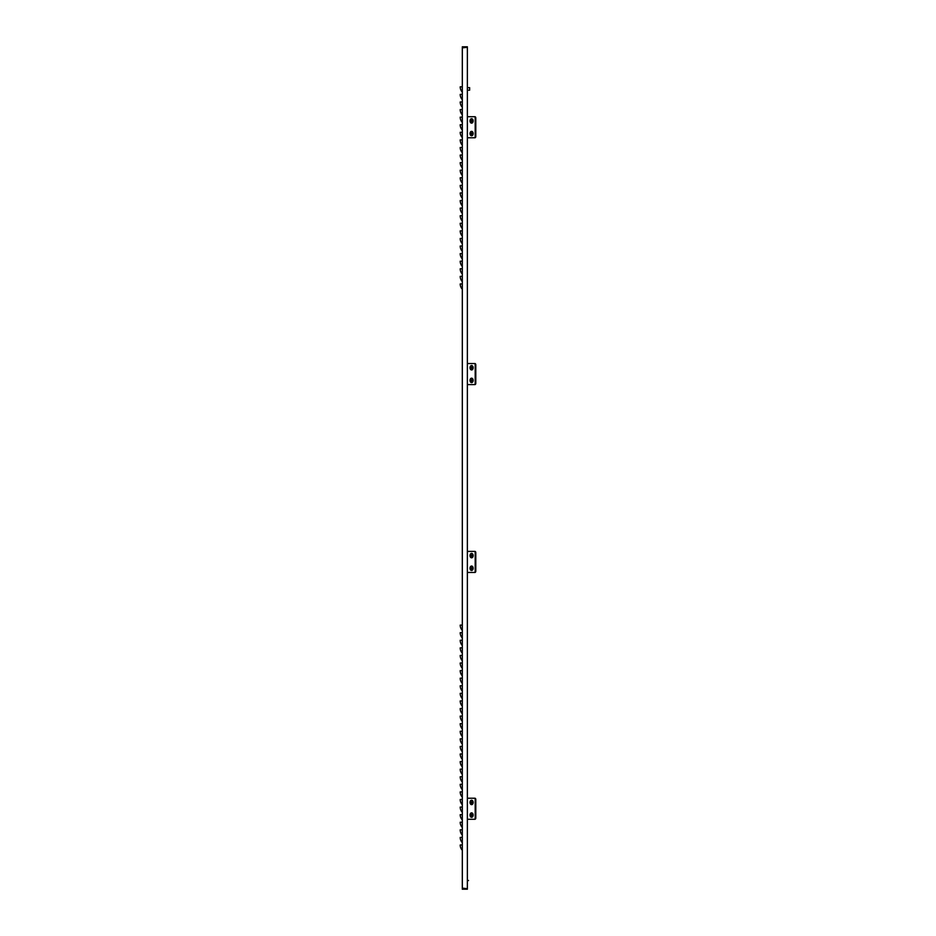 <?xml version="1.0" encoding="UTF-8"?>
<svg xmlns="http://www.w3.org/2000/svg" width="936" height="936" viewBox="0 0 936 936"><rect width="100%" height="100%" fill="white"/><g stroke="black" fill="none" stroke-linecap="round" stroke-linejoin="round"><path stroke-width="1.4" d="M467.38 373.23L467.368 374.938M467.38 807.908L467.368 809.617M469.638 87.656L469.638 90.184L469.638 87.656L467.368 87.656M462.899 888.194L466.409 888.603M463.261 888.603L462.314 888.194L462.314 889.2L467.368 889.2L467.368 46.8L462.314 46.8L462.314 888.486M462.899 47.806L466.409 47.397M467.368 47.397L463.261 47.397M466.35 47.385L466.35 46.8M467.368 888.603L463.32 888.603L463.32 889.2M463.32 46.8L462.314 47.514M466.35 888.615L466.35 889.2M462.314 850.368L462.244 850.192A7.687 7.687 0 0 1 460.208 844.986L462.314 844.974M460.208 844.986A7.687 7.687 0 0 0 462.244 850.192A7.687 7.687 0 0 1 460.208 844.986A7.687 7.687 0 0 0 462.244 850.192A7.687 7.687 0 0 1 460.208 844.986L460.208 844.986A7.687 7.687 0 0 0 462.244 850.192A7.687 7.687 0 0 1 460.208 844.986A7.687 7.687 0 0 0 462.244 850.192A7.687 7.687 0 0 1 460.208 844.986A7.687 7.687 0 0 0 462.244 850.192L462.244 844.974M462.314 842.786L462.244 842.611A7.687 7.687 0 0 1 460.208 837.404L462.314 837.392M460.208 837.404A7.687 7.687 0 0 0 462.244 842.611A7.687 7.687 0 0 1 460.208 837.404A7.687 7.687 0 0 0 462.244 842.611A7.687 7.687 0 0 1 460.208 837.404A7.687 7.687 0 0 0 462.244 842.611A7.687 7.687 0 0 1 460.208 837.404L460.208 837.404A7.687 7.687 0 0 0 462.244 842.611A7.687 7.687 0 0 1 460.208 837.404A7.687 7.687 0 0 0 462.244 842.611A7.687 7.687 0 0 1 460.208 837.404A7.687 7.687 0 0 0 462.244 842.611L462.244 837.392M462.244 829.811L462.244 835.029A7.687 7.687 0 0 1 460.208 829.822L460.208 829.822A7.687 7.687 0 0 0 462.244 835.029A7.687 7.687 0 0 1 460.208 829.822L460.208 829.822A7.687 7.687 0 0 0 462.244 835.029A7.687 7.687 0 0 1 460.208 829.822L460.208 829.811A7.687 7.687 0 0 0 462.244 835.029L462.244 835.029A7.687 7.687 0 0 1 460.208 829.822L462.314 829.811M462.314 827.623L462.244 827.447A7.687 7.687 0 0 1 460.208 822.241L462.314 822.229M460.208 822.241A7.687 7.687 0 0 0 462.244 827.447A7.687 7.687 0 0 1 460.208 822.241A7.687 7.687 0 0 0 462.244 827.447A7.687 7.687 0 0 1 460.208 822.241L460.208 822.241A7.687 7.687 0 0 0 462.244 827.447A7.687 7.687 0 0 1 460.208 822.241A7.687 7.687 0 0 0 462.244 827.447A7.687 7.687 0 0 1 460.208 822.241A7.687 7.687 0 0 0 462.244 827.447L462.244 822.229M462.314 820.041L462.244 819.866A7.687 7.687 0 0 1 460.208 814.659L462.314 814.648M460.208 814.659A7.687 7.687 0 0 0 462.244 819.866A7.687 7.687 0 0 1 460.208 814.659A7.687 7.687 0 0 0 462.244 819.866A7.687 7.687 0 0 1 460.208 814.659L460.208 814.659A7.687 7.687 0 0 0 462.244 819.866A7.687 7.687 0 0 1 460.208 814.659A7.687 7.687 0 0 0 462.244 819.866A7.687 7.687 0 0 1 460.208 814.659A7.687 7.687 0 0 0 462.244 819.866A7.687 7.687 0 0 1 460.208 814.659A7.687 7.687 0 0 0 462.244 819.866L462.244 814.648M462.244 807.066L462.244 812.284A7.687 7.687 0 0 1 460.208 807.078A7.687 7.687 0 0 0 462.244 812.284A7.687 7.687 0 0 1 460.208 807.078L460.208 807.078A7.687 7.687 0 0 0 462.244 812.284A7.687 7.687 0 0 1 460.208 807.078L460.208 807.078A7.687 7.687 0 0 0 462.244 812.284A7.687 7.687 0 0 1 460.208 807.078L460.208 807.066A7.687 7.687 0 0 0 462.244 812.284L462.244 812.284A7.687 7.687 0 0 1 460.208 807.078L462.314 807.066M462.244 799.484L462.244 804.703A7.687 7.687 0 0 1 460.208 799.496A7.687 7.687 0 0 0 462.244 804.703A7.687 7.687 0 0 1 460.208 799.496A7.687 7.687 0 0 0 462.244 804.703A7.687 7.687 0 0 1 460.208 799.496L460.208 799.496A7.687 7.687 0 0 0 462.244 804.703A7.687 7.687 0 0 1 460.208 799.496A7.687 7.687 0 0 0 462.244 804.703L462.244 804.703A7.687 7.687 0 0 1 460.208 799.496L462.314 799.484M462.244 791.903L462.244 797.121A7.687 7.687 0 0 1 460.208 791.914L460.208 791.914A7.687 7.687 0 0 0 462.244 797.121A7.687 7.687 0 0 1 460.208 791.914L460.208 791.914A7.687 7.687 0 0 0 462.244 797.121A7.687 7.687 0 0 1 460.208 791.914L460.208 791.903A7.687 7.687 0 0 0 462.244 797.121L462.244 797.121A7.687 7.687 0 0 1 460.208 791.914L462.314 791.903M462.244 784.321L462.244 789.539A7.687 7.687 0 0 1 460.208 784.333L460.208 784.333A7.687 7.687 0 0 0 462.244 789.539A7.687 7.687 0 0 1 460.208 784.333L460.208 784.333A7.687 7.687 0 0 0 462.244 789.539A7.687 7.687 0 0 1 460.208 784.333L460.208 784.321A7.687 7.687 0 0 0 462.244 789.539L462.244 789.539A7.687 7.687 0 0 1 460.208 784.333L462.314 784.321M462.314 782.133L462.244 781.958A7.687 7.687 0 0 1 460.208 776.751L462.314 776.74M460.208 776.751A7.687 7.687 0 0 0 462.244 781.958A7.687 7.687 0 0 1 460.208 776.751A7.687 7.687 0 0 0 462.244 781.958A7.687 7.687 0 0 1 460.208 776.751L460.208 776.751A7.687 7.687 0 0 0 462.244 781.958A7.687 7.687 0 0 1 460.208 776.751A7.687 7.687 0 0 0 462.244 781.958A7.687 7.687 0 0 1 460.208 776.751A7.687 7.687 0 0 0 462.244 781.958L462.244 776.74M462.314 774.552L462.244 774.376A7.687 7.687 0 0 1 460.208 769.17L462.314 769.158M460.208 769.17A7.687 7.687 0 0 0 462.244 774.376A7.687 7.687 0 0 1 460.208 769.17A7.687 7.687 0 0 0 462.244 774.376A7.687 7.687 0 0 1 460.208 769.17L460.208 769.17A7.687 7.687 0 0 0 462.244 774.376A7.687 7.687 0 0 1 460.208 769.17A7.687 7.687 0 0 0 462.244 774.376A7.687 7.687 0 0 1 460.208 769.17A7.687 7.687 0 0 0 462.244 774.376L462.244 769.158M462.314 766.97L462.244 766.795A7.687 7.687 0 0 1 460.208 761.588L462.314 761.576M460.208 761.588A7.687 7.687 0 0 0 462.244 766.795A7.687 7.687 0 0 1 460.208 761.588A7.687 7.687 0 0 0 462.244 766.795A7.687 7.687 0 0 1 460.208 761.588A7.687 7.687 0 0 0 462.244 766.795A7.687 7.687 0 0 1 460.208 761.588L460.208 761.588A7.687 7.687 0 0 0 462.244 766.795A7.687 7.687 0 0 1 460.208 761.588A7.687 7.687 0 0 0 462.244 766.795L462.244 761.576M462.244 753.995L462.244 759.213A7.687 7.687 0 0 1 460.208 754.006L460.208 754.006A7.687 7.687 0 0 0 462.244 759.213A7.687 7.687 0 0 1 460.208 754.006L460.208 753.995A7.687 7.687 0 0 0 462.244 759.213L462.244 759.213A7.687 7.687 0 0 1 460.208 754.006L462.314 753.995M462.314 751.807L462.244 751.631A7.687 7.687 0 0 1 460.208 746.425L462.314 746.413M460.208 746.425A7.687 7.687 0 0 0 462.244 751.631A7.687 7.687 0 0 1 460.208 746.425L460.208 746.425A7.687 7.687 0 0 0 462.244 751.631A7.687 7.687 0 0 1 460.208 746.425A7.687 7.687 0 0 0 462.244 751.631L462.244 746.413M462.244 738.832L462.244 744.05A7.687 7.687 0 0 1 460.208 738.843L460.208 738.843A7.687 7.687 0 0 0 462.244 744.05A7.687 7.687 0 0 1 460.208 738.843L460.208 738.832A7.687 7.687 0 0 0 462.244 744.05L462.244 744.05A7.687 7.687 0 0 1 460.208 738.843L462.314 738.832M462.244 731.25L462.244 736.468A7.687 7.687 0 0 1 460.208 731.262L460.208 731.262A7.687 7.687 0 0 0 462.244 736.468A7.687 7.687 0 0 1 460.208 731.262L460.208 731.25A7.687 7.687 0 0 0 462.244 736.468L462.244 736.468A7.687 7.687 0 0 1 460.208 731.262L462.314 731.25M462.244 723.668L462.244 728.887A7.687 7.687 0 0 1 460.208 723.68A7.687 7.687 0 0 0 462.244 728.887A7.687 7.687 0 0 1 460.208 723.68L460.208 723.68A7.687 7.687 0 0 0 462.244 728.887L462.244 728.887A7.687 7.687 0 0 1 460.208 723.68L462.314 723.668M462.244 716.087L462.244 721.305A7.687 7.687 0 0 1 460.208 716.098L460.208 716.098A7.687 7.687 0 0 0 462.244 721.305A7.687 7.687 0 0 1 460.208 716.098L460.208 716.087A7.687 7.687 0 0 0 462.244 721.305L462.244 721.305A7.687 7.687 0 0 1 460.208 716.098L462.314 716.087M462.244 708.505L462.244 713.723A7.687 7.687 0 0 1 460.208 708.517L460.208 708.517A7.687 7.687 0 0 0 462.244 713.723A7.687 7.687 0 0 1 460.208 708.517L460.208 708.505A7.687 7.687 0 0 0 462.244 713.723L462.244 713.723A7.687 7.687 0 0 1 460.208 708.517L462.314 708.505M462.244 700.924L462.244 706.142A7.687 7.687 0 0 1 460.208 700.935L460.208 700.935A7.687 7.687 0 0 0 462.244 706.142A7.687 7.687 0 0 1 460.208 700.935L460.208 700.924A7.687 7.687 0 0 0 462.244 706.142L462.244 706.142A7.687 7.687 0 0 1 460.208 700.935L462.314 700.924M462.314 698.736L462.244 698.56A7.687 7.687 0 0 1 460.208 693.354L462.314 693.342M460.208 693.354A7.687 7.687 0 0 0 462.244 698.56A7.687 7.687 0 0 1 460.208 693.354L460.208 693.354A7.687 7.687 0 0 0 462.244 698.56A7.687 7.687 0 0 1 460.208 693.354A7.687 7.687 0 0 0 462.244 698.56L462.244 693.342M462.314 691.154L462.244 690.979A7.687 7.687 0 0 1 460.208 685.772L462.314 685.76M462.244 678.179L462.244 683.397A7.687 7.687 0 0 1 460.208 678.19L460.208 678.179A7.687 7.687 0 0 0 462.244 683.397L462.244 683.397A7.687 7.687 0 0 1 460.208 678.19L462.314 678.179M462.244 670.597L462.244 675.815A7.687 7.687 0 0 1 460.208 670.609L460.208 670.609A7.687 7.687 0 0 0 462.244 675.815A7.687 7.687 0 0 1 460.208 670.609L460.208 670.597A7.687 7.687 0 0 0 462.244 675.815L462.244 675.815A7.687 7.687 0 0 1 460.208 670.609L462.314 670.597M462.244 663.016L462.244 668.234A7.687 7.687 0 0 1 460.208 663.027L460.208 663.016A7.687 7.687 0 0 0 462.244 668.234L462.244 668.234A7.687 7.687 0 0 1 460.208 663.027L462.314 663.016M462.244 655.434L462.244 660.652A7.687 7.687 0 0 1 460.208 655.446L460.208 655.434A7.687 7.687 0 0 0 462.244 660.652L462.244 660.652A7.687 7.687 0 0 1 460.208 655.446L462.314 655.434M462.244 647.852L462.244 653.071A7.687 7.687 0 0 1 460.208 647.864A7.687 7.687 0 0 0 462.244 653.071A7.687 7.687 0 0 1 460.208 647.864L460.208 647.864A7.687 7.687 0 0 0 462.244 653.071L462.244 653.071A7.687 7.687 0 0 1 460.208 647.864L462.314 647.852M462.244 640.271L462.244 645.489A7.687 7.687 0 0 1 460.208 640.282L460.208 640.271A7.687 7.687 0 0 0 462.244 645.489L462.244 645.489A7.687 7.687 0 0 1 460.208 640.282L462.314 640.271M462.244 632.689L462.244 637.907A7.687 7.687 0 0 1 460.208 632.701L460.208 632.689A7.687 7.687 0 0 0 462.244 637.907L462.244 637.907A7.687 7.687 0 0 1 460.208 632.701L462.314 632.689M462.244 625.108L462.244 630.326A7.687 7.687 0 0 1 460.208 625.119L460.208 625.108A7.687 7.687 0 0 0 462.244 630.326L462.244 630.326A7.687 7.687 0 0 1 460.208 625.119L462.314 625.108M460.208 685.772A7.687 7.687 0 0 0 462.244 690.979A7.687 7.687 0 0 1 460.208 685.772L460.208 685.772A7.687 7.687 0 0 0 462.244 690.979A7.687 7.687 0 0 1 460.208 685.772A7.687 7.687 0 0 0 462.244 690.979L462.244 685.76M462.244 283.936L462.244 289.154A7.687 7.687 0 0 1 460.208 283.947A7.687 7.687 0 0 0 462.244 289.154A7.687 7.687 0 0 1 460.208 283.947L460.208 283.947A7.687 7.687 0 0 0 462.244 289.154A7.687 7.687 0 0 1 460.208 283.947L460.208 283.947A7.687 7.687 0 0 0 462.244 289.154A7.687 7.687 0 0 1 460.208 283.947L460.208 283.936A7.687 7.687 0 0 0 462.244 289.154L462.244 289.154A7.687 7.687 0 0 1 460.208 283.947L462.314 283.936M462.244 276.354L462.244 281.572A7.687 7.687 0 0 1 460.208 276.366A7.687 7.687 0 0 0 462.244 281.572A7.687 7.687 0 0 1 460.208 276.366L460.208 276.366A7.687 7.687 0 0 0 462.244 281.572A7.687 7.687 0 0 1 460.208 276.366L460.208 276.366A7.687 7.687 0 0 0 462.244 281.572A7.687 7.687 0 0 1 460.208 276.366L460.208 276.354A7.687 7.687 0 0 0 462.244 281.572L462.244 281.572A7.687 7.687 0 0 1 460.208 276.366L462.314 276.354M462.244 268.772L462.244 273.991A7.687 7.687 0 0 1 460.208 268.784A7.687 7.687 0 0 0 462.244 273.991A7.687 7.687 0 0 1 460.208 268.784A7.687 7.687 0 0 0 462.244 273.991A7.687 7.687 0 0 1 460.208 268.784L460.208 268.784A7.687 7.687 0 0 0 462.244 273.991A7.687 7.687 0 0 1 460.208 268.784A7.687 7.687 0 0 0 462.244 273.991L462.244 273.991A7.687 7.687 0 0 1 460.208 268.784L462.314 268.772M462.244 261.191L462.244 266.409A7.687 7.687 0 0 1 460.208 261.202A7.687 7.687 0 0 0 462.244 266.409A7.687 7.687 0 0 1 460.208 261.202L460.208 261.202A7.687 7.687 0 0 0 462.244 266.409A7.687 7.687 0 0 1 460.208 261.202L460.208 261.202A7.687 7.687 0 0 0 462.244 266.409A7.687 7.687 0 0 1 460.208 261.202L460.208 261.191A7.687 7.687 0 0 0 462.244 266.409L462.244 266.409A7.687 7.687 0 0 1 460.208 261.202L462.314 261.191M462.244 253.609L462.244 258.827A7.687 7.687 0 0 1 460.208 253.621A7.687 7.687 0 0 0 462.244 258.827A7.687 7.687 0 0 1 460.208 253.621L460.208 253.621A7.687 7.687 0 0 0 462.244 258.827A7.687 7.687 0 0 1 460.208 253.621L460.208 253.621A7.687 7.687 0 0 0 462.244 258.827A7.687 7.687 0 0 1 460.208 253.621L460.208 253.609A7.687 7.687 0 0 0 462.244 258.827L462.244 258.827A7.687 7.687 0 0 1 460.208 253.621L462.314 253.609M462.244 246.028L462.244 251.246A7.687 7.687 0 0 1 460.208 246.039A7.687 7.687 0 0 0 462.244 251.246A7.687 7.687 0 0 1 460.208 246.039L460.208 246.039A7.687 7.687 0 0 0 462.244 251.246A7.687 7.687 0 0 1 460.208 246.039L460.208 246.039A7.687 7.687 0 0 0 462.244 251.246A7.687 7.687 0 0 1 460.208 246.039L460.208 246.028A7.687 7.687 0 0 0 462.244 251.246L462.244 251.246A7.687 7.687 0 0 1 460.208 246.039L462.314 246.028M462.244 238.446L462.244 243.664A7.687 7.687 0 0 1 460.208 238.458A7.687 7.687 0 0 0 462.244 243.664A7.687 7.687 0 0 1 460.208 238.458L460.208 238.458A7.687 7.687 0 0 0 462.244 243.664A7.687 7.687 0 0 1 460.208 238.458L460.208 238.458A7.687 7.687 0 0 0 462.244 243.664A7.687 7.687 0 0 1 460.208 238.458L460.208 238.446A7.687 7.687 0 0 0 462.244 243.664L462.244 243.664A7.687 7.687 0 0 1 460.208 238.458L462.314 238.446M462.244 230.864L462.244 236.083A7.687 7.687 0 0 1 460.208 230.876A7.687 7.687 0 0 0 462.244 236.083A7.687 7.687 0 0 1 460.208 230.876A7.687 7.687 0 0 0 462.244 236.083A7.687 7.687 0 0 1 460.208 230.876L460.208 230.876A7.687 7.687 0 0 0 462.244 236.083A7.687 7.687 0 0 1 460.208 230.876A7.687 7.687 0 0 0 462.244 236.083L462.244 236.083A7.687 7.687 0 0 1 460.208 230.876L462.314 230.864M462.244 223.283L462.244 228.501A7.687 7.687 0 0 1 460.208 223.294A7.687 7.687 0 0 0 462.244 228.501A7.687 7.687 0 0 1 460.208 223.294L460.208 223.294A7.687 7.687 0 0 0 462.244 228.501A7.687 7.687 0 0 1 460.208 223.294L460.208 223.294A7.687 7.687 0 0 0 462.244 228.501A7.687 7.687 0 0 1 460.208 223.294L460.208 223.283A7.687 7.687 0 0 0 462.244 228.501L462.244 228.501A7.687 7.687 0 0 1 460.208 223.294L462.314 223.283M462.314 221.095L462.244 220.919A7.687 7.687 0 0 1 460.208 215.713L462.314 215.701M460.208 215.713A7.687 7.687 0 0 0 462.244 220.919A7.687 7.687 0 0 1 460.208 215.713A7.687 7.687 0 0 0 462.244 220.919A7.687 7.687 0 0 1 460.208 215.713L460.208 215.713A7.687 7.687 0 0 0 462.244 220.919A7.687 7.687 0 0 1 460.208 215.713A7.687 7.687 0 0 0 462.244 220.919A7.687 7.687 0 0 1 460.208 215.713A7.687 7.687 0 0 0 462.244 220.919A7.687 7.687 0 0 1 460.208 215.713A7.687 7.687 0 0 0 462.244 220.919L462.244 215.701M462.244 208.12L462.244 213.338A7.687 7.687 0 0 1 460.208 208.131L460.208 208.131A7.687 7.687 0 0 0 462.244 213.338A7.687 7.687 0 0 1 460.208 208.131L460.208 208.131A7.687 7.687 0 0 0 462.244 213.338A7.687 7.687 0 0 1 460.208 208.131L460.208 208.12A7.687 7.687 0 0 0 462.244 213.338L462.244 213.338A7.687 7.687 0 0 1 460.208 208.131L462.314 208.12M462.244 200.538L462.244 205.756A7.687 7.687 0 0 1 460.208 200.55A7.687 7.687 0 0 0 462.244 205.756A7.687 7.687 0 0 1 460.208 200.55L460.208 200.55A7.687 7.687 0 0 0 462.244 205.756A7.687 7.687 0 0 1 460.208 200.55L460.208 200.55A7.687 7.687 0 0 0 462.244 205.756A7.687 7.687 0 0 1 460.208 200.55L460.208 200.538A7.687 7.687 0 0 0 462.244 205.756L462.244 205.756A7.687 7.687 0 0 1 460.208 200.55L462.314 200.538M462.244 192.956L462.244 198.175A7.687 7.687 0 0 1 460.208 192.968A7.687 7.687 0 0 0 462.244 198.175A7.687 7.687 0 0 1 460.208 192.968A7.687 7.687 0 0 0 462.244 198.175A7.687 7.687 0 0 1 460.208 192.968L460.208 192.968A7.687 7.687 0 0 0 462.244 198.175A7.687 7.687 0 0 1 460.208 192.968A7.687 7.687 0 0 0 462.244 198.175L462.244 198.175A7.687 7.687 0 0 1 460.208 192.968L462.314 192.956M462.314 190.768L462.244 190.593A7.687 7.687 0 0 1 460.208 185.386L462.314 185.375M460.208 185.386A7.687 7.687 0 0 0 462.244 190.593A7.687 7.687 0 0 1 460.208 185.386A7.687 7.687 0 0 0 462.244 190.593A7.687 7.687 0 0 1 460.208 185.386L460.208 185.386A7.687 7.687 0 0 0 462.244 190.593A7.687 7.687 0 0 1 460.208 185.386A7.687 7.687 0 0 0 462.244 190.593A7.687 7.687 0 0 1 460.208 185.386A7.687 7.687 0 0 0 462.244 190.593A7.687 7.687 0 0 1 460.208 185.386A7.687 7.687 0 0 0 462.244 190.593L462.244 185.375M462.244 177.793L462.244 183.011A7.687 7.687 0 0 1 460.208 177.805A7.687 7.687 0 0 0 462.244 183.011A7.687 7.687 0 0 1 460.208 177.805L460.208 177.805A7.687 7.687 0 0 0 462.244 183.011A7.687 7.687 0 0 1 460.208 177.805L460.208 177.805A7.687 7.687 0 0 0 462.244 183.011A7.687 7.687 0 0 1 460.208 177.805L460.208 177.793A7.687 7.687 0 0 0 462.244 183.011L462.244 183.011A7.687 7.687 0 0 1 460.208 177.805L462.314 177.793M462.314 175.605L462.244 175.43A7.687 7.687 0 0 1 460.208 170.223L462.314 170.212M460.208 170.223A7.687 7.687 0 0 0 462.244 175.43A7.687 7.687 0 0 1 460.208 170.223A7.687 7.687 0 0 0 462.244 175.43A7.687 7.687 0 0 1 460.208 170.223L460.208 170.223A7.687 7.687 0 0 0 462.244 175.43A7.687 7.687 0 0 1 460.208 170.223A7.687 7.687 0 0 0 462.244 175.43A7.687 7.687 0 0 1 460.208 170.223A7.687 7.687 0 0 0 462.244 175.43A7.687 7.687 0 0 1 460.208 170.223A7.687 7.687 0 0 0 462.244 175.43L462.244 170.212M462.244 162.63L462.244 167.848A7.687 7.687 0 0 1 460.208 162.642A7.687 7.687 0 0 0 462.244 167.848A7.687 7.687 0 0 1 460.208 162.642L460.208 162.642A7.687 7.687 0 0 0 462.244 167.848A7.687 7.687 0 0 1 460.208 162.642L460.208 162.642A7.687 7.687 0 0 0 462.244 167.848A7.687 7.687 0 0 1 460.208 162.642L460.208 162.63A7.687 7.687 0 0 0 462.244 167.848L462.244 167.848A7.687 7.687 0 0 1 460.208 162.642L462.314 162.63M462.314 160.442L462.244 160.267A7.687 7.687 0 0 1 460.208 155.06L462.314 155.048M460.208 155.06A7.687 7.687 0 0 0 462.244 160.267A7.687 7.687 0 0 1 460.208 155.06A7.687 7.687 0 0 0 462.244 160.267A7.687 7.687 0 0 1 460.208 155.06A7.687 7.687 0 0 0 462.244 160.267A7.687 7.687 0 0 1 460.208 155.06L460.208 155.06A7.687 7.687 0 0 0 462.244 160.267A7.687 7.687 0 0 1 460.208 155.06A7.687 7.687 0 0 0 462.244 160.267A7.687 7.687 0 0 1 460.208 155.06A7.687 7.687 0 0 0 462.244 160.267L462.244 155.048M462.244 147.467L462.244 152.685A7.687 7.687 0 0 1 460.208 147.478A7.687 7.687 0 0 0 462.244 152.685A7.687 7.687 0 0 1 460.208 147.478L460.208 147.478A7.687 7.687 0 0 0 462.244 152.685A7.687 7.687 0 0 1 460.208 147.478L460.208 147.478A7.687 7.687 0 0 0 462.244 152.685A7.687 7.687 0 0 1 460.208 147.478L460.208 147.467A7.687 7.687 0 0 0 462.244 152.685L462.244 152.685A7.687 7.687 0 0 1 460.208 147.478L462.314 147.467M462.244 139.885L462.244 145.103A7.687 7.687 0 0 1 460.208 139.897A7.687 7.687 0 0 0 462.244 145.103A7.687 7.687 0 0 1 460.208 139.897L460.208 139.897A7.687 7.687 0 0 0 462.244 145.103A7.687 7.687 0 0 1 460.208 139.897L460.208 139.897A7.687 7.687 0 0 0 462.244 145.103A7.687 7.687 0 0 1 460.208 139.897L460.208 139.885A7.687 7.687 0 0 0 462.244 145.103L462.244 145.103A7.687 7.687 0 0 1 460.208 139.897L462.314 139.885M462.244 132.304L462.244 137.522A7.687 7.687 0 0 1 460.208 132.315A7.687 7.687 0 0 0 462.244 137.522A7.687 7.687 0 0 1 460.208 132.315L460.208 132.315A7.687 7.687 0 0 0 462.244 137.522A7.687 7.687 0 0 1 460.208 132.315L460.208 132.315A7.687 7.687 0 0 0 462.244 137.522A7.687 7.687 0 0 1 460.208 132.315L460.208 132.304A7.687 7.687 0 0 0 462.244 137.522L462.244 137.522A7.687 7.687 0 0 1 460.208 132.315L462.314 132.304M462.244 124.722L462.244 129.94A7.687 7.687 0 0 1 460.208 124.734A7.687 7.687 0 0 0 462.244 129.94A7.687 7.687 0 0 1 460.208 124.734L460.208 124.734A7.687 7.687 0 0 0 462.244 129.94A7.687 7.687 0 0 1 460.208 124.734L460.208 124.734A7.687 7.687 0 0 0 462.244 129.94A7.687 7.687 0 0 1 460.208 124.734L460.208 124.722A7.687 7.687 0 0 0 462.244 129.94L462.244 129.94A7.687 7.687 0 0 1 460.208 124.734L462.314 124.722M462.314 122.534L462.244 122.359A7.687 7.687 0 0 1 460.208 117.152L462.314 117.14M460.208 117.152A7.687 7.687 0 0 0 462.244 122.359A7.687 7.687 0 0 1 460.208 117.152A7.687 7.687 0 0 0 462.244 122.359A7.687 7.687 0 0 1 460.208 117.152A7.687 7.687 0 0 0 462.244 122.359A7.687 7.687 0 0 1 460.208 117.152L460.208 117.152A7.687 7.687 0 0 0 462.244 122.359A7.687 7.687 0 0 1 460.208 117.152A7.687 7.687 0 0 0 462.244 122.359A7.687 7.687 0 0 1 460.208 117.152A7.687 7.687 0 0 0 462.244 122.359L462.244 117.14M462.244 109.559L462.244 114.777A7.687 7.687 0 0 1 460.208 109.57L460.208 109.57A7.687 7.687 0 0 0 462.244 114.777A7.687 7.687 0 0 1 460.208 109.57L460.208 109.57A7.687 7.687 0 0 0 462.244 114.777A7.687 7.687 0 0 1 460.208 109.57L460.208 109.559A7.687 7.687 0 0 0 462.244 114.777L462.244 114.777A7.687 7.687 0 0 1 460.208 109.57L462.314 109.559M462.244 101.977L462.244 107.195A7.687 7.687 0 0 1 460.208 101.989A7.687 7.687 0 0 0 462.244 107.195A7.687 7.687 0 0 1 460.208 101.989L460.208 101.989A7.687 7.687 0 0 0 462.244 107.195A7.687 7.687 0 0 1 460.208 101.989L460.208 101.989A7.687 7.687 0 0 0 462.244 107.195A7.687 7.687 0 0 1 460.208 101.989L460.208 101.977A7.687 7.687 0 0 0 462.244 107.195L462.244 107.195A7.687 7.687 0 0 1 460.208 101.989L462.314 101.977M462.314 99.789L462.244 99.614A7.687 7.687 0 0 1 460.208 94.407L462.314 94.396M460.208 94.407A7.687 7.687 0 0 0 462.244 99.614A7.687 7.687 0 0 1 460.208 94.407A7.687 7.687 0 0 0 462.244 99.614A7.687 7.687 0 0 1 460.208 94.407L460.208 94.407A7.687 7.687 0 0 0 462.244 99.614A7.687 7.687 0 0 1 460.208 94.407A7.687 7.687 0 0 0 462.244 99.614A7.687 7.687 0 0 1 460.208 94.407A7.687 7.687 0 0 0 462.244 99.614A7.687 7.687 0 0 1 460.208 94.407A7.687 7.687 0 0 0 462.244 99.614L462.244 94.396M462.314 92.208L462.244 92.032A7.687 7.687 0 0 1 460.208 86.826L462.314 86.814M460.208 86.826A7.687 7.687 0 0 0 462.244 92.032A7.687 7.687 0 0 1 460.208 86.826A7.687 7.687 0 0 0 462.244 92.032A7.687 7.687 0 0 1 460.208 86.826L460.208 86.826A7.687 7.687 0 0 0 462.244 92.032A7.687 7.687 0 0 1 460.208 86.826A7.687 7.687 0 0 0 462.244 92.032A7.687 7.687 0 0 1 460.208 86.826A7.687 7.687 0 0 0 462.244 92.032A7.687 7.687 0 0 1 460.208 86.826A7.687 7.687 0 0 0 462.244 92.032L462.244 86.814M467.368 880.285L468.503 880.483L467.368 880.916M471.685 800.479A1.954 1.381 90 0 1 473.148 802.433L473.148 802.433A2.211 1.568 90 0 1 471.58 804.644A2.211 1.568 90 0 1 470.024 802.433A2.211 1.568 90 0 1 471.58 800.221A2.211 1.568 90 0 1 473.148 802.433L473.148 802.433A1.954 1.381 90 0 1 471.685 804.387M472.996 802.433A1.954 1.381 90 0 1 470.223 802.433A1.954 1.381 90 0 1 472.996 802.433M471.288 802.889L472.013 802.924L472.013 801.941L471.1 802.105L471.498 803.088M471.381 801.976L471.381 802.889M471.685 813.115A1.954 1.381 90 0 1 473.148 815.069L473.148 815.069A2.211 1.568 90 0 1 471.58 817.28A2.211 1.568 90 0 1 470.024 815.069A2.211 1.568 90 0 1 471.58 812.857A2.211 1.568 90 0 1 473.148 815.069L473.148 815.069A1.954 1.381 90 0 1 471.685 817.023M472.996 815.069A1.954 1.381 90 0 1 470.223 815.069A1.954 1.381 90 0 1 472.996 815.069M471.288 815.525L472.013 815.56L472.013 814.577L471.1 814.741L471.498 815.724M471.381 814.612L471.381 815.525M467.368 798.221L467.368 819.281M475.195 818.017L475.792 818.017A1.264 0.889 90 0 1 474.903 819.281L474.306 819.281A1.264 0.889 -90 0 0 475.195 818.017L475.195 799.484A1.264 0.889 -90 0 0 474.306 798.221L467.661 798.221M474.306 819.281L467.661 819.281M474.903 798.221L474.306 798.221L474.903 798.221A1.264 0.889 90 0 1 475.792 799.484L475.195 799.484M475.792 818.017L475.792 799.484M471.685 566.292A1.954 1.381 90 0 1 473.148 568.246L473.148 568.246A2.211 1.568 90 0 1 471.58 570.457A2.211 1.568 90 0 1 470.024 568.246A2.211 1.568 90 0 1 471.58 566.034A2.211 1.568 90 0 1 473.148 568.246L473.148 568.246A1.954 1.381 90 0 1 471.685 570.199M472.996 568.246A1.954 1.381 90 0 1 470.223 568.246A1.954 1.381 90 0 1 472.996 568.246M472.083 568.702L471.498 568.877M471.381 567.789L471.288 568.702M472.083 567.789L471.171 568.07M471.685 553.656A1.954 1.381 90 0 1 473.148 555.61L473.148 555.61A2.211 1.568 90 0 1 471.58 557.821A2.211 1.568 90 0 1 470.024 555.61A2.211 1.568 90 0 1 471.58 553.398A2.211 1.568 90 0 1 473.148 555.61L473.148 555.61A1.954 1.381 90 0 1 471.685 557.563M472.996 555.61A1.954 1.381 90 0 1 470.223 555.61A1.954 1.381 90 0 1 472.996 555.61M472.083 556.066L471.498 556.241M471.381 555.153L471.288 556.066M472.083 555.153L471.171 555.434M467.368 551.398L467.368 572.458M475.195 571.194L475.792 571.194A1.264 0.889 90 0 1 474.903 572.458L474.306 572.458A1.264 0.889 -90 0 0 475.195 571.194L475.195 552.661A1.264 0.889 -90 0 0 474.306 551.398L467.661 551.398M474.306 572.458L467.661 572.458M474.903 551.398L474.306 551.398L474.903 551.398A1.264 0.889 90 0 1 475.792 552.661L475.195 552.661M475.792 571.194L475.792 552.661M471.943 556.066L471.943 555.153M471.943 568.702L471.943 567.789M471.685 131.613A1.954 1.381 90 0 1 473.148 133.567L473.148 133.567A2.211 1.568 90 0 1 471.58 135.778A2.211 1.568 90 0 1 470.024 133.567A2.211 1.568 90 0 1 471.58 131.356A2.211 1.568 90 0 1 473.148 133.567L473.148 133.567A1.954 1.381 90 0 1 471.685 135.521M472.996 133.567A1.954 1.381 90 0 1 470.223 133.567A1.954 1.381 90 0 1 472.996 133.567M471.288 134.023L472.013 134.059L472.013 133.076L471.1 133.24L471.498 134.222M471.381 133.111L471.381 134.023M471.685 118.977A1.954 1.381 90 0 1 473.148 120.931L473.148 120.931A2.211 1.568 90 0 1 471.58 123.142A2.211 1.568 90 0 1 470.024 120.931A2.211 1.568 90 0 1 471.58 118.72A2.211 1.568 90 0 1 473.148 120.931L473.148 120.931A1.954 1.381 90 0 1 471.685 122.885M472.996 120.931A1.954 1.381 90 0 1 470.223 120.931A1.954 1.381 90 0 1 472.996 120.931M471.288 121.387L472.013 121.423L472.013 120.44L471.1 120.604L471.498 121.586M471.381 120.475L471.381 121.387M467.368 116.719L467.368 137.779M475.195 136.516L475.792 136.516A1.264 0.889 90 0 1 474.903 137.779L474.306 137.779A1.264 0.889 -90 0 0 475.195 136.516L475.195 117.983A1.264 0.889 -90 0 0 474.306 116.719L467.661 116.719M474.306 137.779L467.661 137.779M474.903 116.719L474.306 116.719L474.903 116.719A1.264 0.889 90 0 1 475.792 117.983L475.195 117.983M475.792 136.516L475.792 117.983M471.685 378.436A1.954 1.381 90 0 1 473.148 380.39L473.148 380.39A2.211 1.568 90 0 1 471.58 382.602A2.211 1.568 90 0 1 470.024 380.39A2.211 1.568 90 0 1 471.58 378.179A2.211 1.568 90 0 1 473.148 380.39L473.148 380.39A1.954 1.381 90 0 1 471.685 382.344M472.996 380.39A1.954 1.381 90 0 1 470.223 380.39A1.954 1.381 90 0 1 472.996 380.39M472.083 380.847L471.498 381.022M471.381 379.934L471.288 380.847M472.083 379.934L471.171 380.215M471.685 365.8A1.954 1.381 90 0 1 473.148 367.754L473.148 367.754A2.211 1.568 90 0 1 471.58 369.966A2.211 1.568 90 0 1 470.024 367.754A2.211 1.568 90 0 1 471.58 365.543A2.211 1.568 90 0 1 473.148 367.754L473.148 367.754A1.954 1.381 90 0 1 471.685 369.708M472.996 367.754A1.954 1.381 90 0 1 470.223 367.754A1.954 1.381 90 0 1 472.996 367.754M472.083 368.211L471.498 368.386M471.381 367.298L471.288 368.211M472.083 367.298L471.171 367.579M467.368 363.542L467.368 384.602M475.195 383.339L475.792 383.339A1.264 0.889 90 0 1 474.903 384.602L474.306 384.602A1.264 0.889 -90 0 0 475.195 383.339L475.195 364.806A1.264 0.889 -90 0 0 474.306 363.542L467.661 363.542M474.306 384.602L467.661 384.602M474.306 363.542L474.903 363.542A1.264 0.889 90 0 1 475.792 364.806L475.195 364.806M475.792 383.339L475.792 364.806M471.943 368.211L471.943 367.298M471.943 380.847L471.943 379.934M462.244 835.029A7.687 7.687 0 0 1 460.208 829.822A7.687 7.687 0 0 0 462.244 835.029A7.687 7.687 0 0 1 460.208 829.822M462.244 797.121A7.687 7.687 0 0 1 460.208 791.914A7.687 7.687 0 0 0 462.244 797.121A7.687 7.687 0 0 1 460.208 791.914M462.244 789.539A7.687 7.687 0 0 1 460.208 784.333A7.687 7.687 0 0 0 462.244 789.539A7.687 7.687 0 0 1 460.208 784.333M462.244 683.397A7.687 7.687 0 0 1 460.208 678.19A7.687 7.687 0 0 0 462.244 683.397M462.244 668.234A7.687 7.687 0 0 1 460.208 663.027A7.687 7.687 0 0 0 462.244 668.234M462.244 660.652A7.687 7.687 0 0 1 460.208 655.446A7.687 7.687 0 0 0 462.244 660.652M462.244 645.489A7.687 7.687 0 0 1 460.208 640.282A7.687 7.687 0 0 0 462.244 645.489M462.244 637.907A7.687 7.687 0 0 1 460.208 632.701A7.687 7.687 0 0 0 462.244 637.907M462.244 630.326A7.687 7.687 0 0 1 460.208 625.119A7.687 7.687 0 0 0 462.244 630.326M462.244 812.284A7.687 7.687 0 0 1 460.208 807.078A7.687 7.687 0 0 0 462.244 812.284A7.687 7.687 0 0 1 460.208 807.078M462.244 804.703A7.687 7.687 0 0 1 460.208 799.496A7.687 7.687 0 0 0 462.244 804.703A7.687 7.687 0 0 1 460.208 799.496M462.244 759.213A7.687 7.687 0 0 1 460.208 754.006M462.244 744.05A7.687 7.687 0 0 1 460.208 738.843M462.244 736.468A7.687 7.687 0 0 1 460.208 731.262M462.244 728.887A7.687 7.687 0 0 1 460.208 723.68M462.244 721.305A7.687 7.687 0 0 1 460.208 716.098M462.244 713.723A7.687 7.687 0 0 1 460.208 708.517M462.244 706.142A7.687 7.687 0 0 1 460.208 700.935M462.244 675.815A7.687 7.687 0 0 1 460.208 670.609M462.244 653.071A7.687 7.687 0 0 1 460.208 647.864M462.244 213.338A7.687 7.687 0 0 1 460.208 208.131A7.687 7.687 0 0 0 462.244 213.338A7.687 7.687 0 0 1 460.208 208.131A7.687 7.687 0 0 0 462.244 213.338M462.244 114.777A7.687 7.687 0 0 1 460.208 109.57A7.687 7.687 0 0 0 462.244 114.777A7.687 7.687 0 0 1 460.208 109.57A7.687 7.687 0 0 0 462.244 114.777M462.244 289.154A7.687 7.687 0 0 1 460.208 283.947A7.687 7.687 0 0 0 462.244 289.154A7.687 7.687 0 0 1 460.208 283.947M462.244 281.572A7.687 7.687 0 0 1 460.208 276.366A7.687 7.687 0 0 0 462.244 281.572A7.687 7.687 0 0 1 460.208 276.366M462.244 273.991A7.687 7.687 0 0 1 460.208 268.784A7.687 7.687 0 0 0 462.244 273.991A7.687 7.687 0 0 1 460.208 268.784M462.244 266.409A7.687 7.687 0 0 1 460.208 261.202A7.687 7.687 0 0 0 462.244 266.409A7.687 7.687 0 0 1 460.208 261.202M462.244 258.827A7.687 7.687 0 0 1 460.208 253.621A7.687 7.687 0 0 0 462.244 258.827A7.687 7.687 0 0 1 460.208 253.621M462.244 251.246A7.687 7.687 0 0 1 460.208 246.039A7.687 7.687 0 0 0 462.244 251.246A7.687 7.687 0 0 1 460.208 246.039M462.244 243.664A7.687 7.687 0 0 1 460.208 238.458A7.687 7.687 0 0 0 462.244 243.664A7.687 7.687 0 0 1 460.208 238.458M462.244 236.083A7.687 7.687 0 0 1 460.208 230.876A7.687 7.687 0 0 0 462.244 236.083A7.687 7.687 0 0 1 460.208 230.876M462.244 228.501A7.687 7.687 0 0 1 460.208 223.294A7.687 7.687 0 0 0 462.244 228.501A7.687 7.687 0 0 1 460.208 223.294M462.244 205.756A7.687 7.687 0 0 1 460.208 200.55A7.687 7.687 0 0 0 462.244 205.756A7.687 7.687 0 0 1 460.208 200.55M462.244 198.175A7.687 7.687 0 0 1 460.208 192.968A7.687 7.687 0 0 0 462.244 198.175A7.687 7.687 0 0 1 460.208 192.968M462.244 183.011A7.687 7.687 0 0 1 460.208 177.805A7.687 7.687 0 0 0 462.244 183.011A7.687 7.687 0 0 1 460.208 177.805M462.244 167.848A7.687 7.687 0 0 1 460.208 162.642A7.687 7.687 0 0 0 462.244 167.848A7.687 7.687 0 0 1 460.208 162.642M462.244 152.685A7.687 7.687 0 0 1 460.208 147.478A7.687 7.687 0 0 0 462.244 152.685A7.687 7.687 0 0 1 460.208 147.478M462.244 145.103A7.687 7.687 0 0 1 460.208 139.897A7.687 7.687 0 0 0 462.244 145.103A7.687 7.687 0 0 1 460.208 139.897M462.244 137.522A7.687 7.687 0 0 1 460.208 132.315A7.687 7.687 0 0 0 462.244 137.522A7.687 7.687 0 0 1 460.208 132.315M462.244 129.94A7.687 7.687 0 0 1 460.208 124.734A7.687 7.687 0 0 0 462.244 129.94A7.687 7.687 0 0 1 460.208 124.734M462.244 107.195A7.687 7.687 0 0 1 460.208 101.989A7.687 7.687 0 0 0 462.244 107.195A7.687 7.687 0 0 1 460.208 101.989M469.638 90.184L467.368 90.184"/></g></svg>
